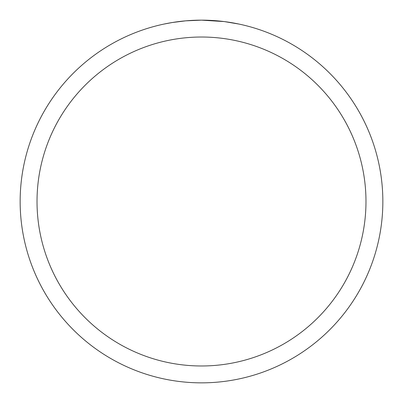 <?xml version="1.0" encoding="UTF-8"?>
<svg xmlns="http://www.w3.org/2000/svg" width="403" height="403" viewBox="0 0 403 403"><rect width="100%" height="100%" fill="white"/><g stroke="black" fill="none" stroke-linecap="round" stroke-linejoin="round"><path stroke-width="0.6" d="M204.049 20.17L205.782 20.2M217.071 20.82L217.615 20.865M223.977 21.55L201.5 20.15A181.35 181.35 0 0 1 382.85 201.5A181.35 181.35 0 0 1 201.5 382.85A181.35 181.35 0 0 1 20.15 201.5A181.35 181.35 0 0 1 201.5 20.15L185.687 20.84L172.398 22.503L163.905 24.089M224.572 21.626L239.095 24.089M201.5 37.021A164.479 164.479 0 0 1 365.979 201.5A164.479 164.479 0 0 1 201.5 365.979A164.479 164.479 0 0 1 37.021 201.5A164.479 164.479 0 0 1 201.5 37.021M192.226 20.387L194.231 20.296M174.952 22.105L181.214 21.288M182.463 21.152L185.687 20.84M189.279 20.563L191.113 20.447M191.702 20.417L192.488 20.372M193.682 20.321L195.777 20.241M198.946 20.17L201.5 20.15"/></g></svg>
